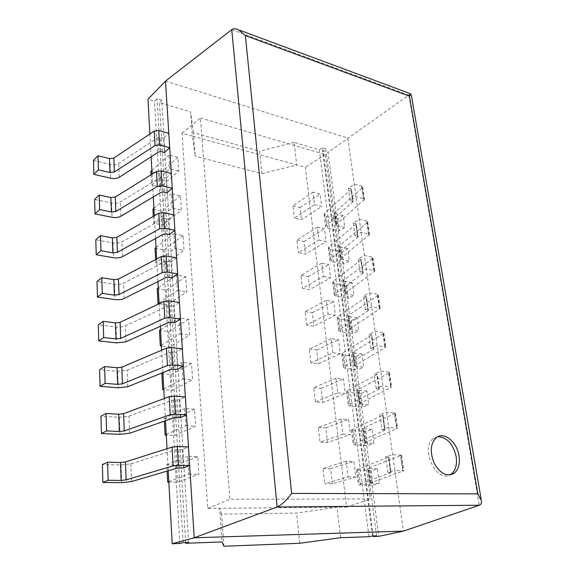 <?xml version="1.0" encoding="UTF-8"?>
<svg xmlns="http://www.w3.org/2000/svg" width="575" height="575" viewBox="0 0 575 575"><rect width="100%" height="100%" fill="white"/><g stroke="black" fill="none" stroke-linecap="round" stroke-linejoin="round"><path stroke-width="0.43" stroke-dasharray="2.88 2.16" d="M165.507 81.097L347.789 138.101L388.75 427.441L381.944 429.755L379.852 414.647L382.504 414.841L384.632 430.078M381.944 429.755L385.149 430.078L383.043 415.021L351.404 430.122L353.575 430.768L365.93 431.48L372.061 429.367L373.973 443.526L364.442 442.836L362.566 428.54L395.435 413.173L386.594 412.225L379.852 414.647M364.442 442.836L397.62 428.253L388.75 427.441L394.831 470.4L387.866 472.398L385.696 456.787L388.384 456.881L390.583 472.628M387.866 472.398L391.101 472.571L388.923 457.017L356.45 469.926L371.119 470.681L377.387 468.841L379.356 483.438L369.739 483.137L367.799 468.395L401.53 455.242L392.603 454.674L385.696 456.787M369.739 483.137L403.794 470.817L394.831 470.4L403.427 531.12M231.761 29.627L408.832 95.134L328.052 152.382L378.753 536.346M335.836 224.918L364.449 199.475L363.422 198.698L356.09 196.765L350.139 200.589L353.165 201.631L351.411 189.139L324.774 213.282L324.084 214.734L326.19 216.243L337.791 219.032L343.217 215.618L344.82 227.506L336.871 225.644L335.836 224.918L334.262 212.937L362.214 187.845L362.638 186.968L361.61 186.163L354.308 184.165L348.4 188.061L350.887 188.729L352.655 201.372M350.139 200.589L348.4 188.061M340.263 258.635L369.56 234.722L368.525 234.003L361.122 232.278L355.041 235.894L358.096 236.835L356.292 223.963L329.029 246.718L328.311 248.084L330.431 249.471L342.154 251.958L347.681 248.731L349.334 260.957L341.306 259.303L340.263 258.635L338.646 246.316L367.252 222.654L367.691 221.835L366.656 221.095L359.282 219.291L353.251 222.985L355.76 223.589L357.585 236.612M355.041 235.894L353.251 222.985M344.82 293.336L374.828 271.055L373.786 270.401L366.304 268.892L360.094 272.284L363.17 273.111L361.316 259.842L333.407 281.125L332.666 282.39L334.794 283.647L346.639 285.825L352.281 282.792L353.977 295.37L345.87 293.94L344.82 293.336L343.153 280.65L372.442 258.527L372.902 257.765L371.867 257.09L364.406 255.501L358.247 258.973L360.784 259.505L362.66 272.931M360.094 272.284L358.247 258.973M349.507 329.058L380.255 308.516L371.651 306.655L365.298 309.803L368.41 310.522L366.498 296.837L337.913 316.545L337.144 317.702L339.286 318.823L351.253 320.663L357.01 317.838L358.757 330.783L349.507 329.058L347.796 315.998L377.797 295.514L378.271 294.81L377.229 294.206L369.696 292.84L363.393 296.082L365.959 296.535L367.899 310.385M365.298 309.803L363.393 296.082M354.337 365.851L385.861 347.163L377.164 345.632L370.674 348.522L373.815 349.111L371.838 334.995L342.549 353.014L341.758 354.063L343.908 355.034L355.997 356.522L361.876 353.92L363.68 367.252L354.337 365.851L352.576 352.396L383.317 333.658L383.812 333.026L382.77 332.494L375.144 331.373L368.704 334.355L371.299 334.729L373.297 349.018M370.674 348.522L368.704 334.355M359.317 403.758L391.647 387.054L382.864 385.868L376.215 388.484L379.392 388.944L377.351 374.368L347.336 390.59L346.509 391.518L348.673 392.337L360.892 393.444L366.893 391.079L368.747 404.814L359.317 403.758L357.499 389.893L389.016 373.024L389.527 372.456L388.484 372.011L380.779 371.148L374.188 373.858L376.812 374.145L378.875 388.894M376.215 388.484L374.188 373.858M348.105 476.848L355.824 476.984L353.862 461.459L346.179 461.222L348.105 476.848L324.717 483.755L332.357 483.834L355.824 476.984M328.03 314.051L335.397 315.201L333.673 301.537L326.341 300.308L328.03 314.051L306.619 325.055L313.907 326.111L335.397 315.201M323.402 276.474L330.683 277.84L329.008 264.593L321.756 263.149L323.402 276.474L302.428 288.348L309.637 289.606L330.683 277.84M314.547 204.686L321.662 206.447L320.088 193.969L313.001 192.143L314.547 204.686L294.422 218.126L301.473 219.758L321.662 206.447M368.97 536.698L319.312 149.802L294.062 142.348L296.722 164.968L305.368 167.368L346.588 507.114L207.769 508.415L182.002 133.199L192.381 136.074L190.605 111.816L159.44 102.616L185.632 542.556M340.587 537.711L336.993 507.2L296.592 513.072L221.569 514.115L223.934 546.25M342.844 434.154L350.47 434.563L348.572 419.542L340.975 419.031L342.844 434.154L319.973 442.189L327.527 442.534L350.47 434.563M318.909 240.041L326.104 241.608L324.48 228.749L317.314 227.111L318.909 240.041L298.368 252.72L305.498 254.172L326.104 241.608M332.81 352.813L340.263 353.733L338.481 339.638L331.063 338.632L332.81 352.813L310.931 362.897L318.313 363.731L340.263 353.733M337.748 392.826L345.28 393.501L343.447 378.954L335.944 378.185L337.748 392.826L315.38 401.925L322.848 402.522L345.28 393.501M166.247 434.527L185.833 425.658L184.769 408.545L194.551 409.199L195.673 426.19L174.793 435.483L166.276 435.088M185.833 425.658L195.673 426.19M169.833 168.877L168.964 155.02L177.883 157.32L178.796 171.098L160.432 187.026L151.613 184.985L169.833 168.877L178.796 171.098M159.074 302.896L177.409 290.483L176.453 275.123L185.783 276.69L186.789 291.949L167.246 304.937L159.059 303.758M177.409 290.483L186.789 291.949M174.793 248.544L173.873 233.709L183.058 235.542L184.036 250.283L164.903 264.327L155.818 262.739L174.793 248.544L184.036 250.283M221.569 514.115L219.621 508.3L222.079 541.959M163.767 389.095L182.922 378.954L181.894 362.458L191.518 363.436L192.603 379.823L172.191 390.439L163.81 389.771M182.922 378.954L192.603 379.823M168.813 481.627L188.859 474.131L187.745 456.363L197.692 456.672L198.857 474.303L177.488 482.159L168.834 482.066M188.859 474.131L198.857 474.303M161.381 345.244L180.119 333.924L179.127 318.011L188.6 319.298L189.649 335.103L169.675 346.955L161.424 346.021M180.119 333.924L189.649 335.103M172.27 208.035L171.379 193.696L180.428 195.773L181.369 210.019L162.632 225.041L153.683 223.215L172.27 208.035L181.369 210.019M437.712 436.677L433.464 438.459C420.073 447.278 435.67 482.662 449.672 475.029M188.578 542.448L161.755 100.079L159.44 102.616M161.755 100.079L157.076 98.684L154.467 101.142L147.983 99.231M183.08 542.642L157.076 98.684M179.824 543.476L154.467 101.142M168.216 470.767L167.016 448.701M165.492 420.742L164.285 398.497M162.876 372.607L161.654 350.211M160.346 326.248L159.117 303.729M157.917 281.577L156.68 258.958M155.566 238.503L154.33 215.798M153.302 196.938L152.066 174.175M151.117 156.803L149.874 134.004M164.393 152.533L163.53 138.28L168.791 133.314M183.439 467.957L182.325 449.513L188.499 446.94M180.399 417.666L179.328 399.927L185.358 396.923M177.481 369.287L176.446 352.209L182.333 348.809M174.663 322.704L173.672 306.259L179.422 302.493M171.954 277.826L170.998 261.977L176.618 257.873M169.345 234.564L168.417 219.276L173.916 214.856M166.822 192.826L165.931 178.07L171.307 173.37M373.182 535.936L323.143 150.938L328.052 152.382M376.56 535.814L325.773 148.889L323.143 150.938M372.535 535.957L322.18 147.818L325.773 148.889M322.18 147.818L319.312 149.802M200.409 117.94L325.349 154.51L370.379 498.942L229.899 499.258L200.409 117.94L182.002 133.199M325.349 154.51L305.368 167.368M346.588 507.114L370.379 498.942M207.769 508.415L229.899 499.258M261.927 173.679L296.722 164.968L192.381 136.074L195.169 156.184L193.437 132.688L259.627 151.203L261.927 173.679L195.169 156.184M294.062 142.348L259.627 151.203M193.437 132.688L190.605 111.816M299.676 543.274L296.592 513.072M313.001 192.143L293.02 205.843L294.422 218.126M293.02 205.843L300.042 207.539L301.473 219.758M300.042 207.539L320.088 193.969M155.638 259.505L155.818 262.739M183.058 235.542L164.069 249.945L155.034 248.271M164.069 249.945L164.903 264.327M156.055 247.48L173.873 233.709M191.518 363.436L171.271 374.512L161.805 373.642M171.271 374.512L172.191 390.439M162.897 373.038L181.894 362.458M185.783 276.69L166.391 290.073L157.212 288.643M166.391 290.073L167.246 304.937M158.262 287.91L176.453 275.123M340.975 419.031L318.298 427.455L319.973 442.189M318.298 427.455L325.817 427.901L327.527 442.534M325.817 427.901L348.572 419.542M197.692 456.672L176.503 465.06L166.736 464.823L167.073 471.105M176.503 465.06L177.488 482.159M166.736 464.823L187.745 456.363M321.756 263.149L300.948 275.324L302.428 288.348M300.948 275.324L308.128 276.654L309.637 289.606M308.128 276.654L329.008 264.593M151.067 174.793L151.613 184.985M177.883 157.32L159.656 173.564L150.88 171.436M159.656 173.564L160.432 187.026M151.865 170.545L168.964 155.02M188.6 319.298L168.784 331.567L159.469 330.409M168.784 331.567L169.675 346.955M160.54 329.741L179.127 318.011M194.551 409.199L173.837 418.981L164.227 418.42L164.371 421.13M173.837 418.981L174.793 435.483M164.227 418.42L184.769 408.545M317.314 227.111L296.923 240.07L298.368 252.72M296.923 240.07L304.024 241.593L305.498 254.172M304.024 241.593L324.48 228.749M153.309 216.387L153.683 223.215M180.428 195.773L161.827 211.133L152.921 209.221M161.827 211.133L162.632 225.041M153.928 208.38L171.379 193.696M326.341 300.308L305.088 311.636L306.619 325.055M305.088 311.636L312.347 312.764L313.907 326.111M312.347 312.764L333.673 301.537M331.063 338.632L309.357 349.061L310.931 362.897M309.357 349.061L316.703 349.974L318.313 363.731M316.703 349.974L338.481 339.638M346.179 461.222L322.985 468.546L324.717 483.755M322.985 468.546L330.589 468.726L332.357 483.834M330.589 468.726L353.862 461.459M335.944 378.185L313.756 387.651L315.38 401.925M313.756 387.651L321.188 388.333L322.848 402.522M321.188 388.333L343.447 378.954M347.681 248.731L339.688 246.998L341.32 259.44M342.154 251.958L343.764 264.112L349.334 260.957M358.096 236.835L330.603 259.066L329.877 260.396L331.998 261.74L343.764 264.112M356.292 223.963L355.76 223.589M338.646 246.316L339.688 246.998M343.217 215.618L335.297 213.684L336.893 225.774M337.791 219.032L339.358 230.848L344.82 227.506M353.165 201.631L326.305 225.285L325.601 226.708L327.714 228.174L339.358 230.848M351.411 189.139L350.887 188.729M334.262 212.937L335.297 213.684M173.672 306.259L170.078 305.742L167.656 306.022L125.292 325.953C122.734 327.002 119.65 327.362 116.042 327.017L98.275 324.832M366.893 391.079L358.556 390.303L360.396 404.29M360.892 393.444L362.696 407.093L368.747 404.814M379.392 388.944L349.097 404.484L348.263 405.368L350.434 406.122L362.696 407.093M377.351 374.368L376.812 374.145M357.499 389.893L358.556 390.303M377.387 468.841L368.87 468.625L370.825 483.496M371.119 470.681L373.038 485.178L379.356 483.438M391.101 472.571L358.318 484.646L373.038 485.178M388.923 457.017L388.384 456.881M367.799 468.395L368.87 468.625M170.998 261.977L167.462 261.352L165.083 261.625L123.575 283.188C121.059 284.323 118.033 284.668 114.483 284.237L97.01 281.549M361.876 353.92L353.625 352.885L355.415 366.455M355.997 356.522L357.758 369.775L363.68 367.252M373.815 349.111L344.267 366.498L343.462 367.504L345.618 368.417L357.758 369.775M371.838 334.995L371.299 334.729M352.576 352.396L353.625 352.885M168.417 219.276L164.939 218.543L162.603 218.816L121.914 241.881C119.449 243.096 116.473 243.441 112.98 242.923L95.788 239.768M357.01 317.838L348.845 316.559L350.577 329.734M351.253 320.663L352.957 333.536L358.757 330.783M368.41 310.522L339.581 329.633L338.797 330.747L340.946 331.818L352.957 333.536M366.498 296.837L365.959 296.535M347.796 315.998L348.845 316.559M179.328 399.927L173.097 399.941L128.922 416.192L119.334 417.285L100.948 416.228M165.931 178.07L162.509 177.244L160.209 177.517L120.304 201.969C117.889 203.248 114.957 203.593 111.521 202.997L94.609 199.403M352.281 282.792L344.202 281.276L345.884 294.077M346.639 285.825L348.292 298.332L353.977 295.37M363.17 273.111L335.024 293.839L334.269 295.061L336.411 296.276L348.292 298.332M361.316 259.842L360.784 259.505M343.153 280.65L344.202 281.276M182.325 449.513L175.979 449.672L130.841 463.845L121.073 464.952L102.357 464.528M176.446 352.209L170.322 352.094L127.075 370.257L117.659 371.335L99.583 369.696M372.061 429.367L363.637 428.864L365.535 443.282M365.93 431.48L367.792 445.546L373.973 443.526M385.149 430.078L353.215 444.396L355.393 444.985L367.792 445.546M383.043 415.021L382.504 414.841M362.566 428.54L363.637 428.864M163.53 138.28L160.159 137.375L157.902 137.641L118.752 163.372C116.38 164.716 113.498 165.061 110.12 164.393L93.466 160.396M408.832 95.134L479.255 505.238M340.644 257.959L339.006 245.482M367.231 222.518L369.114 235.527M331.998 261.74L330.417 249.342M329.029 246.718L330.618 259.203M357.88 237.223L356.062 224.221M368.525 234.003L366.642 220.951M336.202 224.193L334.607 212.06M362.192 187.709L364.018 200.337M327.714 228.174L326.176 216.121M324.774 213.282L326.32 225.414M352.957 202.048L351.196 189.427M363.422 198.698L361.589 186.027M125.932 341.816L125.285 325.781M167.656 306.022L168.619 322.69M116.042 327.017L116.632 343.059M171.048 322.23L170.071 305.562M359.756 403.305L357.909 389.268M388.995 372.866L391.122 387.593M350.434 406.122L348.651 392.186M347.336 390.59L349.118 404.635M379.141 389.203L377.085 374.49M390.598 386.637L388.456 371.853M370.207 482.82L368.244 467.892M400.948 455.479L403.226 471.191M360.511 485.056L358.613 470.235M357.341 469.257L359.238 484.193M390.827 472.751L388.635 457.046M402.737 470.587L400.452 454.803M124.186 298.504L123.567 283.022M165.083 261.625L166.017 277.689M114.483 284.237L115.05 299.726M168.403 277.243L167.454 261.179M354.761 365.341L352.971 351.72M383.295 333.507L385.358 347.774M345.618 368.417L343.893 354.89M342.549 353.014L344.288 366.642M373.577 349.413L371.579 335.153M384.819 346.668L382.749 332.343M122.504 256.68L121.907 241.723M162.603 218.816L163.501 234.312M112.98 242.923L113.527 257.887M165.844 233.874L164.932 218.378M349.916 328.49L348.177 315.265M377.775 295.363L379.773 309.192M340.946 331.818L339.272 318.679M337.913 316.545L339.595 329.777M368.18 310.852L366.246 297.031M379.22 307.941L377.207 294.062M129.612 433.255L128.915 416.012M173.097 399.941L174.139 417.924M119.334 417.285L119.959 434.535M176.662 417.443L175.605 399.467M120.879 216.272L120.297 201.811M160.209 177.517L161.079 192.467M111.521 202.997L112.053 217.458M163.379 192.036L162.502 177.086M345.208 292.711L343.527 279.867M372.42 258.383L374.361 271.795M336.411 296.276L334.779 283.511M333.407 281.125L335.038 293.976M362.954 273.477L361.078 260.072M373.786 270.401L371.845 256.946M131.553 481.548L130.834 463.658M175.979 449.672L177.064 468.373M121.073 464.952L121.72 482.856M179.637 467.878L178.53 449.183M127.736 386.709L127.068 370.084M170.322 352.094L171.328 369.402M117.659 371.335L118.263 387.967M173.801 368.934L172.787 351.627M364.902 442.448L362.998 427.98M394.874 413.497L397.073 428.713M355.393 444.985L353.56 430.618M352.259 429.324L354.099 443.799M384.891 430.301L382.763 415.1M396.563 427.929L394.357 412.656M119.312 177.208L118.745 163.228M157.902 137.641L158.736 152.08M110.12 164.393L110.63 178.379M161 151.656L160.152 137.217M436.274 437.589L433.464 438.459M362.638 186.968L364.449 199.475M367.691 221.835L369.56 234.722M372.902 257.765L374.828 271.055M378.271 294.81L380.255 308.516M383.812 333.026L385.861 347.163M389.527 372.456L391.647 387.054M395.435 413.173L397.62 428.253M401.53 455.242L403.794 470.817M356.45 469.926L358.318 484.646M324.084 214.734L325.601 226.708M328.311 248.084L329.877 260.396M332.666 282.39L334.269 295.061M337.144 317.702L338.797 330.747M341.758 354.063L343.462 367.504M346.509 391.518L348.263 405.368M351.404 430.122L353.215 444.396"/><path stroke-width="0.86" d="M403.427 531.12L194.206 537.79L172.198 543.749L179.824 543.476L183.08 542.642L188.578 542.448L185.675 543.267L222.079 541.959L223.934 546.25L299.676 543.274L340.587 537.711L368.97 536.698L372.535 535.957L376.56 535.814L373.261 536.54L378.753 536.346L403.427 531.12L479.255 505.238L277.114 506.999C281.764 504.8 286.602 500.279 291.618 493.429L477.818 493.889L481.433 500.688C481.8 503.046 481.074 504.562 479.255 505.238M185.675 543.267L185.632 542.556M459.008 455.781C460.129 463.795 458.519 469.631 454.164 473.311C447.07 477.07 440.479 473.836 434.377 463.608C429.712 452.309 430.344 443.634 436.274 437.589C443.871 431.164 457.039 441.873 459.008 455.781M194.206 537.79L277.114 506.999L231.761 29.627L165.507 81.097L194.206 537.79M449.672 475.029L451.289 474.073C455.644 470.4 457.269 464.571 456.162 456.586C452.978 443.692 446.832 437.05 437.712 436.677M172.198 543.749L168.216 470.767M167.016 448.701L165.492 420.742M164.285 398.497L162.876 372.607M161.654 350.211L160.346 326.248M159.117 303.729L157.917 281.577M156.68 258.958L155.566 238.503M154.33 215.798L153.302 196.938M152.066 174.175L151.117 156.803M149.874 134.004L147.983 99.231L165.507 81.097M93.876 174.369L98.426 169.826L97.987 155.76L93.466 160.396L93.876 174.369L110.623 178.221C114.022 178.868 116.919 178.53 119.312 177.208L158.729 151.922L161 151.656L164.393 152.533L169.69 147.66L159.627 145.008L155.02 145.547L114.368 172.011L109.969 172.529L109.458 158.405M102.882 482.475L108.136 480.283L107.568 462.178L102.357 464.528L102.882 482.475L121.713 482.662L131.553 481.548L177.05 468.172L183.439 467.957L189.671 465.549L178.358 465.283L173.104 465.872L126.112 479.866L121.131 480.434L120.47 462.3M101.452 433.514L106.591 430.898L106.044 413.468L100.948 416.228L101.452 433.514L119.952 434.348L129.612 433.255L174.124 417.73L180.399 417.666L186.48 414.812L175.368 414.122L170.214 414.704L124.243 430.948L119.356 431.502L118.723 414.043M100.072 386.35L105.103 383.353L104.578 366.562L99.583 369.696L100.072 386.35L118.256 387.787L127.736 386.709L171.314 369.215L177.481 369.287L183.418 366.023L172.486 364.938L167.44 365.513L122.446 383.82L117.645 384.373L117.034 367.547M98.742 340.896L103.673 337.532L103.162 321.346L98.275 324.832L98.742 340.896L116.624 342.887L125.932 341.816L168.612 322.51L174.663 322.704L180.464 319.067L169.718 317.616L164.766 318.183L120.714 338.402L115.999 338.941L115.41 322.719M97.462 297.052L102.285 293.358L101.797 277.739L97.01 281.549L97.462 297.052L115.043 299.561C118.615 299.963 121.663 299.611 124.186 298.504L166.002 277.517L168.403 277.243L171.954 277.826L177.625 273.844L167.052 272.054L162.193 272.622L119.039 294.587L114.411 295.126L113.843 279.472M96.226 254.732L100.956 250.729L100.481 235.664L95.788 239.768L96.226 254.732L113.519 257.722C117.027 258.211 120.024 257.859 122.504 256.68L163.494 234.147L165.844 233.874L169.345 234.564L174.886 230.259L164.486 228.16L159.713 228.713L117.429 252.303L112.88 252.835L112.333 237.719M95.026 213.864L99.669 209.58L99.216 195.026L94.609 199.403L95.026 213.864L112.046 217.3C115.503 217.868 118.443 217.522 120.879 216.272L161.072 192.309L163.379 192.036L166.822 192.826L172.241 188.226L162.013 185.84L157.327 186.386L115.87 211.471L111.399 211.995L110.867 197.39M373.261 536.54L373.182 535.936M156.055 247.48L155.034 248.271L155.638 259.505M163.81 389.771L162.675 389.677L163.767 389.095M162.897 373.038L161.805 373.642L162.675 389.677M159.059 303.758L158.024 303.607L159.074 302.896M158.262 287.91L157.212 288.643L158.024 303.607M168.834 482.066L167.663 482.051L168.813 481.627M167.073 471.105L167.663 482.051M151.865 170.545L150.88 171.436L151.067 174.793M161.424 346.021L160.31 345.898L161.381 345.244M160.54 329.741L159.469 330.409L160.31 345.898M166.276 435.088L165.126 435.038L166.247 434.527M164.371 421.13L165.126 435.038M153.928 208.38L152.921 209.221L153.309 216.387M103.673 337.532L115.999 338.941M103.162 321.346L115.417 322.891L120.103 322.352L163.825 301.48L168.741 300.912L179.422 302.493M102.285 293.358L114.411 295.126M101.797 277.739L113.85 279.637L118.45 279.105L161.287 256.529L166.118 255.968L176.618 257.873M100.956 250.729L112.88 252.835M100.481 235.664L112.333 237.877L116.862 237.353L158.837 213.21L163.58 212.657L173.916 214.856M106.591 430.898L119.356 431.502M106.044 413.468L118.73 414.23L123.589 413.677L169.201 396.664L174.311 396.082L185.358 396.923M99.669 209.58L111.399 211.995M99.216 195.026L110.874 197.541L115.316 197.024L156.479 171.429L161.137 170.883L171.307 173.37M108.136 480.283L121.131 480.434M107.568 462.178L120.477 462.494L125.429 461.933L172.047 447.106L177.258 446.516L188.499 446.94M105.103 383.353L117.645 384.373M104.578 366.562L117.041 367.727L121.814 367.181L166.463 348.162L171.472 347.588L182.333 348.809M98.426 169.826L109.969 172.529M97.987 155.76L109.458 158.556L113.828 158.046L154.208 131.114L158.779 130.575L168.791 133.314M477.818 493.889L409.443 96.147L411.139 93.977L408.832 95.134M231.761 29.627C233.393 28.434 235.592 28.463 238.345 29.72L245.367 35.571L291.618 493.429M409.443 96.147L245.367 35.571M120.103 322.352L120.721 338.574M164.781 318.37L163.825 301.48M168.741 300.912L169.733 317.795M118.45 279.105L119.047 294.759M162.208 272.794L161.287 256.529M166.118 255.968L167.066 272.234M116.862 237.353L117.437 252.468M159.728 228.886L158.837 213.21M163.58 212.657L164.5 228.333M123.589 413.677L124.25 431.135M170.229 414.906L169.201 396.664M174.311 396.082L175.375 414.316M115.316 197.024L115.877 211.629M157.334 186.552L156.479 171.429M161.137 170.883L162.021 186.005M125.429 461.933L126.119 480.067M173.118 466.081L172.047 447.106M177.258 446.516L178.372 465.484M121.814 367.181L122.453 384.007M167.447 365.7L166.463 348.162M171.472 347.588L172.5 365.125M113.828 158.046L114.368 172.162M155.027 145.705L154.208 131.114M158.779 130.575L159.634 145.166M454.164 473.311L451.289 474.073M481.124 498.92L411.355 95.242M410.068 93.567L239.782 30.252"/></g></svg>
